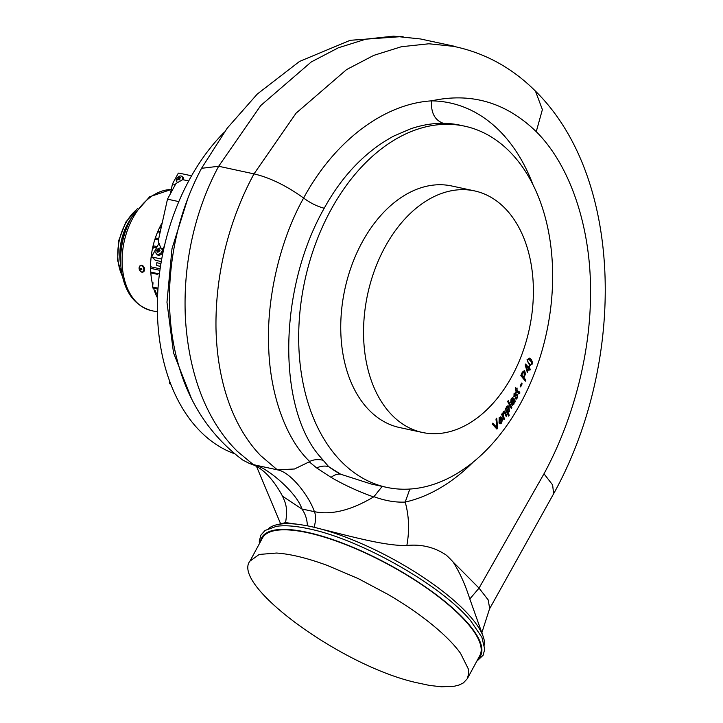 <?xml version="1.0" encoding="UTF-8"?>
<svg xmlns="http://www.w3.org/2000/svg" width="723" height="723" viewBox="0 0 723 723"><rect width="100%" height="100%" fill="white"/><g stroke="black" fill="none" stroke-linecap="round" stroke-linejoin="round"><path stroke-width="1.08" d="M529.209 359.223L527.609 359.918L527.709 361.762L530.095 364.383L530.989 364.546L531.776 363.687L531.812 362.359L528.703 359.042M529.1 359.195L527.501 359.891L527.591 361.735L529.977 364.356L530.989 364.546M529.977 364.356L530.881 364.519L529.977 364.356M529.091 358.057L531.297 359.711L532.381 362.087L532.191 364.012L529.435 365.296M532.499 362.115L532.309 364.04L529.552 365.323L527.058 359.629L529.733 358.292L531.414 359.738L532.381 362.087M529.625 358.265L529.146 358.066M530.176 365.567L529.552 365.323M526.154 366.227L527.212 370.818L528.152 368.378L526.037 366.2L527.212 370.818M529.001 366.181L528.974 367.853L530.194 369.173L529.805 370.158M525.485 364.112L528.45 367.293L529.028 366.118L529.552 366.669L529.082 367.871L530.302 369.191L529.896 370.248L528.676 368.929L527.329 372.426L525.187 364.907L525.513 364.049L528.558 367.32M528.676 368.929L527.239 372.327M524.202 371.758L522.72 372.969L521.807 375.129L523.515 377.18L524.302 375.318L523.85 371.613M524.085 371.73L522.602 372.941L521.69 375.101L523.515 377.18M524.148 370.42L525.377 373.954L523.922 377.777L525.784 380.009L525.341 381.057M524.03 377.804L525.901 380.036L525.422 381.157L520.831 375.644L522.313 372.137L524.654 370.637L525.494 373.972L523.922 377.777M521.554 383.145L522.015 383.768L520.596 386.787M521.59 383.063L522.133 383.796L520.677 386.895L520.135 386.154L521.59 383.063M517.044 388.124L516.864 389.58L518.906 392.625L519.72 391.803L519.837 393.167L518.68 393.863L516.475 390.592L516.086 391.369L515.689 390.781L515.508 387.365L516.593 389.01L517.081 388.034L516.981 389.607L519.015 392.652L519.457 392.426M515.499 387.492L516.593 389.01M516.475 390.592L516.014 391.26M519.683 391.902L519.729 393.14L518.563 393.836M516.62 394.08L517.532 394.324L517.352 397.704L516.159 399.087L514.884 398.716M515.77 393.339L514.351 394.008L514.225 395.544L516.737 394.107L517.641 394.351L517.469 397.731L516.267 399.114L515.002 398.744L515.436 397.767L515.888 398.075M515.508 393.176L514.469 394.035L514.767 395.608M515.779 392.11L515.797 393.294M515.436 397.767L517.081 397.207L517.243 395.354L513.854 396.575M516.159 399.087L515.002 398.744M517.532 394.324L516.737 394.107M516.204 392.372L515.888 393.366M514.984 396.593L513.963 396.602L514.062 393.547L516.321 392.39L515.833 392.119M517.243 395.354L513.963 396.602M513.339 400.063L512.273 403.949L513.547 403.515L513.339 400.063L512.616 404.139M512.191 397.731L513.041 397.903L515.354 401.193L514.821 402.124M515.354 401.193L514.912 402.178L514.315 401.807L513.827 404.293L511.866 404.934L511.757 402.16L513.014 399.476L512.119 398.807L512.571 398.915L511.405 399.602L510.61 402.612M513.71 404.274L511.748 404.907M514.821 400.813L515.463 401.22M514.252 399.946L514.939 400.831M513.592 398.716L514.369 399.973M513.041 397.903L513.71 398.744M512.309 397.758L513.149 397.93L512.309 397.758L511.071 399.06L510.664 402.729L511.143 401.807M511.405 399.602L511.26 401.825M512.679 398.942L511.513 399.62M512.39 405.26L511.866 404.934M514.433 401.825L513.827 404.293M508.161 400.714L511.703 407.501L511.197 408.341M508.215 400.623L511.821 407.528L511.26 408.459L507.654 401.554L508.215 400.623M508.414 407.338L506.85 407.401L507.799 411.649L508.92 411.116L508.414 407.338L507.736 406.868M508.305 407.311L506.733 407.374L507.13 411.08L507.88 411.676M507.998 405.73L508.875 406.398L509.281 411.613L507.745 412.372L509.109 415.165L508.585 415.987M505.666 408.233L506.073 408.856L506.579 406.579L508.052 405.739L508.992 406.425L509.39 411.64L507.862 412.399L509.218 415.192L508.649 416.105L505.187 408.983L505.72 408.143L506.073 408.856M504.338 411.053L506.76 415.517L506.163 416.394L504.347 412.363L503.425 412.553L504.238 412.336L503.425 412.553L503.362 416.294L504.437 418.753L503.904 419.548M506.651 415.49L506.118 416.276M502.114 413.655L502.575 414.487L503.262 411.758L504.907 411.441L506.76 415.517M503.362 416.294L504.555 418.78L503.958 419.665L501.635 414.36L502.178 413.565L502.575 414.487M504.347 412.363L503.542 412.58L503.47 416.321M501.166 418.283L499.575 418.246L499.25 421.238L501.274 418.454L500.461 417.731M501.057 418.256L499.457 418.228L499.25 421.238M500.759 416.764L502.069 418.265L499.412 421.925L500.334 422.801M502.286 419.096L501.59 422.964L500.009 423.868M499.665 422.205L500.388 422.81L501.301 422.368L502.404 419.123L501.699 422.991L500.072 423.886L499.051 423.072L499.177 417.677L500.813 416.773L502.187 418.292L499.548 422.178M496.611 418.283L497.541 428.124L496.846 429.019M492.779 423.181L496.864 427.564L495.996 419.06L496.71 418.156L497.65 428.152L496.918 429.091L492.155 423.976L492.815 423.127L496.864 427.564M191.125 397.704L173.502 352.743L166.968 302.25L171.984 248.721L187.971 197.975M473.14 462.16A204.365 136.746 -77.8 0 1 405.205 502.069L409.842 489.064M471.161 602.747L469.805 598.978C465.269 584.672 459.701 572.354 453.104 562.006A71.694 21.247 -151.6 0 0 446.308 555.165C434.65 547.248 421.5 544.021 406.85 545.485C409.589 530.483 409.037 516.005 405.205 502.069C395.472 502.557 385.052 500.759 373.927 496.692L382.223 486.398M309.679 461.473C285.35 438.536 269.58 392.625 268.631 345.359C266.742 297.388 280.244 239.584 303.615 198.039C334.903 140.271 384.519 103.696 431.495 100.868C430.872 112.806 434.821 120.28 443.353 123.317C432.923 123.163 422.096 124.971 410.863 128.739L394.451 135.761C391.577 136.972 380.135 144.121 378.491 145.486C356.918 160.831 338.825 181.744 324.229 208.224C277.415 290.655 277.623 409.76 320.777 457.46L328.64 466.615L340.678 474.225L371.179 484.012M373.574 496.936C357.975 491.333 343.814 484.808 331.08 477.361L316.674 467.953L309.254 461.834L294.496 468.992L277.37 469.851C290.122 471.622 309.028 495.68 314.388 511.676L301.862 508.974C305.296 513.682 307.13 519.295 307.383 525.802L300.533 524.672A123.561 36.611 -151.6 0 0 276.647 524.781A123.561 36.611 -151.6 0 0 268.667 528.432M316.674 467.953A19.611 15.798 -48.7 0 1 328.64 466.615A184.754 123.624 102.2 0 0 340.678 474.225A19.611 12.11 -64.5 0 0 331.08 477.361M309.417 461.599C313.411 459.521 318.039 459.087 323.289 460.289M250.086 560.894C230.483 584.473 340.623 665.377 415.571 682.449L429.534 685.431L441.464 686.796L454.288 686.235L459.087 685.015L463.38 682.919L467.347 678.671L468.721 673.312L468.251 668.793L460.569 653.384C455.888 646.859 449.462 639.891 441.292 632.498C426.895 619.53 409.281 606.922 388.468 594.677L358.355 578.653L327.365 565.449C307.42 558.111 290.474 553.972 276.52 553.041L259.205 554.451L249.959 561.129L262.431 538.057A123.561 36.611 28.4 0 1 388.531 564.618A123.561 36.611 28.4 0 1 479.81 655.598L467.537 678.31M392.336 415.49A123.561 82.675 102.2 0 0 422.404 432.462A123.561 82.675 102.2 0 0 522.286 353.357A123.561 82.675 102.2 0 0 504.591 207.872A123.561 82.675 102.2 0 0 474.532 190.899A123.561 82.675 102.2 0 0 374.65 270.013A123.561 82.675 102.2 0 0 392.336 415.49M474.532 190.899L451.73 185.983A123.561 82.675 102.2 0 0 351.848 265.097A123.561 82.675 102.2 0 0 369.543 410.574A123.561 82.675 102.2 0 0 399.602 427.546L422.404 432.462M223.985 132.544A184.754 123.624 102.2 0 0 200.407 431.486A184.754 123.624 102.2 0 0 234.252 453.637M341.744 461.988A184.754 123.624 102.2 0 0 386.697 487.365A184.754 123.624 102.2 0 0 536.041 369.073A184.754 123.624 102.2 0 0 509.598 151.541A184.754 123.624 102.2 0 0 464.645 126.163A184.754 123.624 102.2 0 0 315.291 244.455A184.754 123.624 102.2 0 0 341.744 461.988M481.843 632.779L489.679 608.414L488.17 599.882L479.042 588.124L453.104 562.006M484.455 645.106A123.561 36.611 -151.6 0 0 483.145 636.43A123.561 36.611 -151.6 0 0 321.825 529.263C347.781 535.526 384.772 546.127 406.66 545.494M373.764 496.828C351.342 510.266 331.55 515.219 314.388 511.676L314.686 512.227C315.969 516.457 315.77 521.455 314.098 527.239L307.365 525.784M261.328 456.303C241.889 436.638 217.75 396.909 216.005 329.064C214.876 261.175 236.466 206.118 254.008 173.891L296.078 113.168L346.606 69.571L373.737 55.391L401.364 46.733L428.902 43.778L455.779 46.579M253.366 464.663L277.316 469.823L261.374 456.231M469.805 598.978L479.042 588.124L543.994 473.782C572.77 421.084 590.818 353.909 590.546 291.45C590.781 228.088 570.754 165.919 536.249 131.667C506.091 102.449 471.17 92.183 431.495 100.868A204.365 136.746 -77.8 0 1 533.005 184.781M236.981 451.053L253.393 464.672C266.317 466.263 297.596 493.52 301.862 508.974L282.503 496.204L281.69 494.622C271.857 477.162 261.211 466.841 249.778 463.651M420.443 38.952L393.574 36.15L366.028 39.114L338.4 47.772L311.27 61.943L260.741 105.54L218.671 166.263C202.494 196.105 182.133 249.354 185.404 318.156C190.068 394.198 219.286 433.565 237.017 450.98M314.134 527.284A123.561 36.611 -151.6 0 0 310.727 526.516A123.561 36.611 -151.6 0 0 307.411 525.829M321.825 529.263L314.098 527.239M276.647 524.781L285.585 522.612L300.533 524.672M253.493 464.708L249.778 463.642L242.765 460.054C203.57 430.61 179.973 388.685 171.993 334.27C168.992 313.104 168.667 291.505 170.989 269.48C174.776 233.321 184.961 199.602 201.536 168.314L227.149 128.26L257.307 94.035L299.53 61.437L350.185 40.298L403.063 36.475M163.976 247.998L163.425 247.872L164.419 246.028M170.628 383.741L169.553 383.506L169.417 380.479M163.525 250.041L163.425 247.872M171.17 385.133L169.553 383.506M280.632 523.814L256.71 466.859M170.239 194.071L172.49 183.904L178.057 173.628A0.786 0.533 135.2 0 1 178.979 173.095L191.568 175.806M161.283 261.563L155.391 260.289L152.146 257.036A0.786 0.533 135.2 0 1 151.938 256.249L158.915 243.353M163.47 248.893L160.813 248.061L158.192 241.03L167.483 199.159L175.77 183.841A0.786 0.533 135.2 0 1 176.195 183.407L182.413 179.81A0.786 0.533 135.2 0 1 182.919 179.702L188.721 180.958M172.49 183.904L175.391 184.537M161.726 259.096L152.146 257.036M163.398 250.637L160.813 248.061M167.483 199.159L178.834 201.609M158.717 238.671L156.023 238.084L155.626 239.602M156.484 247.835L153.122 247.103L153.538 245.874L157.126 246.651M157.153 246.606L153.538 245.874M153.122 247.103L153.366 248.097M152.363 255.463L151.188 255.21L151.541 253.963L153.005 254.279M153.023 254.234L151.541 253.963M151.188 255.21L151.875 257.361M153.059 287.682L152.625 287.004L158.039 288.17M153.023 282.747L152.625 287.004M155.291 290.763L155.689 293.43M161.102 227.917L159.593 227.591M157.325 274.279A52.96 35.436 102.2 0 0 157.325 274.306L150.818 272.878M160.94 263.633L156.81 262.747A52.96 35.436 102.2 0 0 156.755 265.567L160.497 266.371M162.187 249.525A3.723 2.54 135.2 0 1 160.849 253.005A3.723 2.54 135.2 0 1 157.361 254.342A3.723 2.54 135.2 0 1 156.412 253.836A3.723 2.54 135.2 0 1 156.755 249.995A3.723 2.54 135.2 0 1 160.741 248.079A3.723 2.54 135.2 0 1 160.831 248.106M157.478 252.137A6.1 0.515 7.8 0 0 157.75 252.2A6.1 0.515 7.8 0 0 158.03 252.264A6.263 4.193 -77.8 0 1 158.436 251.179L158.717 251.017A6.263 1.853 28.4 0 1 159.666 251.315A6.1 1.455 -66 0 1 160.018 250.673A6.263 1.853 -151.6 0 0 159.069 250.375L159.006 250.14A6.263 4.193 -77.8 0 1 159.638 249.29A6.1 3.642 -125.7 0 0 159.358 249.218A6.1 3.642 -125.7 0 0 159.078 249.173A6.263 4.193 102.2 0 0 158.445 250.022L158.165 250.176A6.263 1.853 -151.6 0 0 157.451 250.113A6.1 5.612 71.6 0 0 157.099 250.764A6.263 1.853 -151.6 0 1 157.813 250.827L157.876 251.062A6.263 4.193 102.2 0 0 157.478 252.137L158.066 252.164M159.006 250.339L159.774 251.116L159.006 250.14M159.241 249.796L159.078 249.173M158.915 251.08L157.451 250.113M157.813 250.827L158.31 251.487M163.055 250.393A3.723 2.54 135.2 0 1 161.717 253.872A3.723 2.54 135.2 0 1 158.22 255.219A3.723 2.54 135.2 0 1 157.271 254.713L156.412 253.836M161.012 225.133L161.69 225.278M178.084 182.313A3.723 2.54 135.2 0 1 177.777 182.268A3.723 2.54 135.2 0 1 176.819 181.762A3.723 2.54 135.2 0 1 176.484 181.274A3.723 2.54 135.2 0 1 177.442 177.587A3.723 2.54 135.2 0 1 181.157 176.005A3.723 2.54 135.2 0 1 182.106 176.511A3.723 2.54 135.2 0 1 182.449 176.999A3.723 2.54 135.2 0 1 181.97 180.063M178.129 177.741A6.263 1.057 -125.6 0 0 178.355 178.355L178.247 178.635A6.263 4.465 154.4 0 0 177.433 179.412A6.1 2.973 29.9 0 0 177.542 179.647A6.1 2.973 29.9 0 0 177.668 179.9A6.263 4.465 -25.6 0 1 178.473 179.123L178.735 179.132A6.263 1.057 54.4 0 0 179.196 179.982A6.1 1.681 -32.8 0 1 179.819 179.539A6.263 1.057 -125.6 0 1 179.349 178.689L179.467 178.409A6.263 4.465 -25.6 0 1 180.506 177.867A6.1 1.184 -104 0 0 180.388 177.614A6.1 1.184 -104 0 0 180.271 177.379A6.263 4.465 154.4 0 0 179.232 177.921L178.979 177.912A6.263 1.057 -125.6 0 1 178.744 177.298A6.1 5.838 179 0 0 178.129 177.741L179.584 179.132M178.473 179.123L179.412 179.819M180.307 177.957L180.271 177.379M177.433 179.412L178.03 179.521M182.106 176.511L182.973 177.379A3.723 2.54 135.2 0 1 183.371 179.801M157.515 297.966A61.627 41.238 -77.8 0 1 155.581 293.809M155.183 292.806A61.627 41.238 -77.8 0 1 153.583 288.197M152.779 285.278A61.627 41.238 -77.8 0 1 151.306 255.59M151.532 253.909A61.627 41.238 -77.8 0 1 162.304 222.503M141.265 269.173L141.437 268.613M141.383 269.092L141.853 269.571M141.807 269.778L141.157 269.209L140.822 269.824L141.057 269.354M140.678 269.67L140.425 268.305M140.759 265.395A3.516 2.431 71.7 0 1 140.895 265.341A3.516 2.431 71.7 0 1 141.844 265.305A3.516 2.431 71.7 0 1 144.473 268.576A3.516 2.431 71.7 0 1 143.109 272.02A3.516 2.431 71.7 0 1 142.964 272.065M464.645 126.163L460.081 125.187A184.754 123.624 102.2 0 0 443.353 123.317M201.536 168.314L218.671 166.263L254.008 173.891C269.833 177.605 286.371 185.657 303.615 198.039C310.411 203.082 317.28 206.471 324.229 208.224M477.849 659.231A124.347 36.846 -151.6 0 0 434.794 593.601A124.347 36.846 -151.6 0 0 306.995 532.264A124.347 36.846 -151.6 0 0 260.461 541.699M536.249 131.667L542.386 109.589L535.454 91.116C512.607 68.287 486.028 53.52 455.725 46.814M543.994 473.782L552.643 484.97L553.61 493.791C625.476 364.437 624.961 179.214 535.454 91.116M150.601 268.332L159.919 270.348M159.44 273.972L150.764 272.101M156.069 238.138L158.708 238.707M158.427 239.973L155.581 239.358M160.135 268.829L150.592 266.769M155.183 292.743L157.722 293.285M157.994 231.071L160.289 231.568M160.108 232.381L157.659 231.848M159.467 251.053L158.445 250.022M159.114 251.134L158.165 250.176M157.903 250.908L158.355 251.369M178.247 178.635L178.689 179.087M178.355 178.355L179.385 179.385M171.261 189.48L149.679 196.755L132.101 216.602L128.586 222.648A44.943 30.077 102.2 0 0 127.754 224.139A44.943 30.077 102.2 0 0 120.343 260.876L121.039 267.835C123.895 291.252 134.035 305.513 151.469 310.637A61.627 41.238 102.2 0 1 136.475 302.169A61.627 41.238 102.2 0 1 132.689 218.4A61.627 41.238 102.2 0 1 171.243 189.534M120.822 265.693A44.718 29.923 -77.8 0 1 127.474 224.175A44.718 29.923 -77.8 0 1 131.017 218.463M132.101 216.602A60.244 40.316 102.2 0 0 130.98 218.59A60.244 40.316 102.2 0 0 121.039 267.835M136.728 209.553A44.718 29.923 102.2 0 0 122.359 276.168M141.41 268.676L140.904 268.839M141.609 271.984A3.254 2.25 71.7 0 1 139.096 268.35A3.254 2.25 71.7 0 1 141.319 265.73A3.254 2.25 71.7 0 1 143.832 269.372A3.254 2.25 71.7 0 1 141.609 271.984M141.672 272.101A3.516 2.431 71.7 0 1 140.858 271.676M139.304 266.959A3.516 2.431 71.7 0 1 140.614 265.431A3.516 2.431 71.7 0 1 141.563 265.395A3.516 2.431 71.7 0 1 144.193 268.667A3.516 2.431 71.7 0 1 142.82 272.11A3.516 2.431 71.7 0 1 141.871 272.155M476.746 661.265L483.118 655.255L484.726 649.299L481.907 637.334L470.655 620.759C441.229 585.088 359.837 538.969 308.296 528.703C295.4 525.919 284.772 525.124 276.421 526.326L265.079 530.447L260.904 535.11L259.295 541.066L259.367 543.732M371.044 483.985L386.697 487.365M471.007 602.322L483.145 636.43M489.263 609.381L553.61 493.791M455.851 46.588L420.515 38.97M282.503 496.204C286.281 504.274 287.7 509.2 285.576 522.621M155.183 260.181L151.947 256.927M163.38 250.718L160.949 248.269M152.878 288.043L157.966 289.146M155.49 293.791L157.668 294.261M158.364 251.351L157.876 250.854M179.421 179.819L178.708 179.105M176.819 181.762L177.632 182.576M157.415 311.92L151.469 310.637M137.424 208.649L125.802 222.115L118.735 240.524L117.578 260.217L122.612 277.28M140.895 265.341L140.614 265.431C138.301 267.817 138.68 270.059 141.771 272.164L143.109 272.02"/></g></svg>
